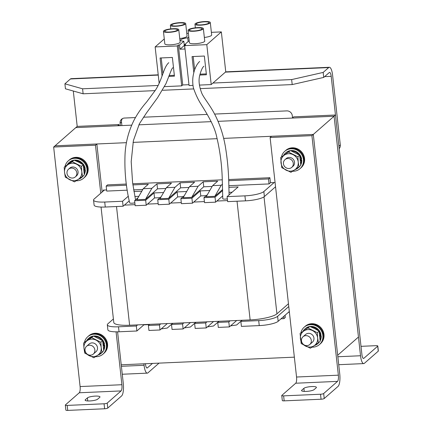 <?xml version="1.0" encoding="UTF-8"?>
<svg xmlns="http://www.w3.org/2000/svg" width="432" height="432" viewBox="0 0 432 432"><rect width="100%" height="100%" fill="white"/><g stroke="black" fill="none" stroke-linecap="round" stroke-linejoin="round"><path stroke-width="0.65" d="M218.047 121.343L334.082 116.224L358.463 337.036L337.678 355.25L313.303 134.438L271.49 136.28L270.103 137.495L296.546 377.023A5.141 1.474 -92.5 0 1 295.709 383.227L281.858 395.366A2.57 0.551 -6.3 0 0 281.761 395.539A2.57 0.551 -6.3 0 0 283.624 395.863L284.175 400.853A2.57 0.551 173.7 0 1 282.312 400.529L281.761 395.539M119.146 125.701L119.016 124.556L77.204 126.398L75.816 127.613L131.701 125.15M138.839 124.832L211.243 121.64M119.016 124.556L117.634 125.771L75.816 127.613L55.037 145.827L126.446 142.673M133.034 142.387L217.123 138.677M223.646 138.391L313.303 134.438L339.746 373.961A10.282 2.948 -92.5 0 1 338.078 386.37L324.221 398.515A2.57 0.551 173.7 0 1 321.073 399.227L284.175 400.853M294.354 357.161L121.23 364.797M228.857 185.695L269.05 183.924L270.432 182.709L275.071 182.504M289.397 312.25L288.446 312.293M103.28 191.02L103.178 190.085L106.585 189.934M337.846 356.751L360.526 355.752L334.082 116.224L292.27 118.071L293.652 116.856L335.47 115.009L311.915 135.648L270.103 137.495M360.526 355.752A10.282 2.948 87.5 0 0 363.749 363.593A10.282 2.948 87.5 0 0 364.397 363.301L378.254 351.162L377.703 346.172A2.57 0.551 -6.3 0 0 377.795 346A2.57 0.551 -6.3 0 0 375.937 345.676L361.006 346.329M335.47 115.009L361.913 354.537A5.141 1.474 87.5 0 0 363.523 358.457A5.141 1.474 87.5 0 0 363.847 358.312L377.703 346.172M377.795 346L378.346 350.989A2.57 0.551 173.7 0 1 378.254 351.162M311.915 135.648L338.359 375.176A5.141 1.474 -92.5 0 1 337.527 381.38L323.671 393.525L324.221 398.515M314.107 389.621L316.186 387.801A6.426 1.377 -6.3 0 0 316.424 387.364A6.426 1.377 -6.3 0 0 310.84 386.608A6.426 1.377 -6.3 0 0 303.89 388.341L301.811 390.161A6.426 1.377 -6.3 0 0 301.574 390.598A6.426 1.377 -6.3 0 0 307.163 391.354A6.426 1.377 -6.3 0 0 314.107 389.621M321.073 399.227L320.522 394.238L283.624 395.863M320.522 394.238A2.57 0.551 -6.3 0 0 323.671 393.525M117.59 331.83L123.293 383.508A10.282 2.948 -92.5 0 1 121.624 395.917L107.773 408.056A2.57 0.551 173.7 0 1 104.62 408.775L67.727 410.4A2.57 0.551 173.7 0 1 65.864 410.076L65.313 405.086A2.57 0.551 -6.3 0 0 67.176 405.41L67.727 410.4M116.073 331.835L121.91 384.723A5.141 1.474 -92.5 0 1 121.073 390.928L107.222 403.067L107.773 408.056M53.654 147.037L55.037 145.827L96.849 143.98L95.467 145.195L53.654 147.037L80.098 386.564A5.141 1.474 -92.5 0 1 79.261 392.769L65.405 404.914A2.57 0.551 -6.3 0 0 65.313 405.086M97.659 399.163L99.738 397.343A6.426 1.377 -6.3 0 0 99.976 396.911A6.426 1.377 -6.3 0 0 94.387 396.155A6.426 1.377 -6.3 0 0 87.437 397.888L85.363 399.708A6.426 1.377 -6.3 0 0 85.126 400.14A6.426 1.377 -6.3 0 0 90.709 400.896A6.426 1.377 -6.3 0 0 97.659 399.163M104.62 408.775L104.069 403.785L67.176 405.41M104.069 403.785A2.57 0.551 -6.3 0 0 107.222 403.067M96.849 143.98L102.152 192.008M95.467 145.195L100.769 193.223M143.91 363.793L144.077 365.294A10.282 2.948 87.5 0 0 147.301 373.14A10.282 2.948 87.5 0 0 147.949 372.848L159.041 363.128M145.422 363.728L145.46 364.084A5.141 1.474 87.5 0 0 147.074 368.005A5.141 1.474 87.5 0 0 147.398 367.859L152.464 363.42M158.225 74.828L71.096 78.667A10.282 2.948 87.5 0 0 70.448 78.959L64.903 83.813L82.577 88.803L158.036 85.477M82.577 88.803L83.128 93.793L65.453 88.808L64.903 83.813M324.621 76.626L331.198 76.334L338.909 146.2L340.297 144.985L332.586 75.125A10.282 2.948 87.5 0 0 329.362 67.279A10.282 2.948 87.5 0 0 328.709 67.57L323.168 72.425L323.719 77.42L292.199 84.575L291.649 79.585L323.168 72.425M331.198 76.334A5.141 1.474 87.5 0 0 329.589 72.414A5.141 1.474 87.5 0 0 329.265 72.56L323.719 77.42M83.128 93.793L155.174 90.617M162.745 90.283L193.66 88.916M200.156 88.63L292.199 84.575M212.938 83.052L291.649 79.585M340.297 144.985A5.141 4.801 48.8 0 1 339.185 148.651M122.396 118.638A5.141 4.801 -131.2 0 0 121.495 122.04L120.112 123.255A5.141 4.801 48.8 0 1 121.64 119.173A5.141 4.801 48.8 0 1 124.481 118.044L135.454 117.563M121.889 125.582L121.495 122.04M77.204 126.398L73.3 91.017M120.377 125.647L120.112 123.255M143.451 117.212L207.214 114.399M214.596 114.075L286.816 110.889A5.141 4.801 48.8 0 1 292.286 115.663L292.529 117.844M177.282 45.954L181.688 85.871L182.731 84.964L178.319 45.041L177.282 45.954L155.147 46.926L159.149 83.214M164.641 86.627L181.688 85.871M162.07 76.081L160.072 57.991L172.373 57.451L174.436 76.162L168.755 76.415M192.958 85.374L189.07 85.547L184.658 45.625L206.798 44.653L211.205 84.569L225.752 71.82L221.346 31.903L211.378 32.341M199.422 85.093L211.205 84.569M193.822 72.614L192.051 56.581L204.347 56.041L206.415 74.752L199.811 75.044M163.442 31.363L164.819 43.837A7.711 1.658 -6.3 0 0 170.402 44.815A7.711 1.658 -6.3 0 0 180.149 42.147L178.767 29.673A7.711 1.658 -6.3 0 0 170.926 28.874A7.711 1.658 -6.3 0 0 163.442 31.363A7.711 1.658 -6.3 0 0 169.025 32.341A7.711 1.658 -6.3 0 0 178.767 29.673M179.75 38.551A7.711 1.658 -6.3 0 0 187.072 36.077L185.695 23.598A7.711 1.658 -6.3 0 0 180.112 22.626A7.711 1.658 -6.3 0 0 170.37 25.294A7.711 1.658 -6.3 0 0 178.216 26.093A7.711 1.658 -6.3 0 0 185.695 23.598M188.768 36.909L187.742 37.805A7.711 1.658 -6.3 0 0 180.581 40.262A7.711 1.658 -6.3 0 0 183.827 41.24L179.55 44.987L178.319 45.041M188.379 33.356L186.781 33.426M164.279 38.923L155.147 46.926M204.347 37.465A7.711 1.658 -6.3 0 0 211.669 34.992L210.292 22.518A7.711 1.658 -6.3 0 0 202.446 21.719A7.711 1.658 -6.3 0 0 194.967 24.208A7.711 1.658 -6.3 0 0 200.551 25.18A7.711 1.658 -6.3 0 0 210.292 22.518M188.039 30.278L189.416 42.752A7.711 1.658 -6.3 0 0 197.262 43.551A7.711 1.658 -6.3 0 0 204.741 41.062L203.364 28.588A7.711 1.658 -6.3 0 0 197.78 27.61A7.711 1.658 -6.3 0 0 188.039 30.278A7.711 1.658 -6.3 0 0 195.885 31.077A7.711 1.658 -6.3 0 0 203.364 28.588M184.658 45.625L185.701 44.717L184.469 44.771L188.746 41.024A7.711 1.658 -6.3 0 0 189.216 40.964M206.798 44.653L221.346 31.903M188.973 84.688L182.731 84.964M188.158 41.537L187.742 37.805M184.55 45.495A7.711 1.658 173.7 0 1 184.297 45.484L180.02 49.226L179.55 44.987M183.827 41.24L184.297 45.484M180.02 49.226L184.939 49.01L184.469 44.771M194.654 69.827L193.185 56.533M206.318 73.894L200.016 74.169M162.945 73.656L161.206 57.942M174.344 75.303L169.074 75.535M189.551 29.705A6.426 1.377 -6.3 0 0 189.313 30.137A6.426 1.377 -6.3 0 0 195.853 30.802A6.426 1.377 -6.3 0 0 202.09 28.728A6.426 1.377 -6.3 0 0 196.501 27.972A6.426 1.377 -6.3 0 0 189.551 29.705M208.78 23.09A6.426 1.377 -6.3 0 0 209.018 22.658A6.426 1.377 -6.3 0 0 202.478 21.989A6.426 1.377 -6.3 0 0 196.241 24.068A6.426 1.377 -6.3 0 0 201.83 24.824A6.426 1.377 -6.3 0 0 208.78 23.09M171.882 24.716A6.426 1.377 -6.3 0 0 171.644 25.153A6.426 1.377 -6.3 0 0 178.184 25.817A6.426 1.377 -6.3 0 0 184.421 23.744A6.426 1.377 -6.3 0 0 178.832 22.988A6.426 1.377 -6.3 0 0 171.882 24.716M177.255 30.245A6.426 1.377 -6.3 0 0 177.493 29.813A6.426 1.377 -6.3 0 0 170.953 29.144A6.426 1.377 -6.3 0 0 164.722 31.223A6.426 1.377 -6.3 0 0 170.305 31.979A6.426 1.377 -6.3 0 0 177.255 30.245M124.389 205.119L135.043 204.649M147.506 204.098L158.161 203.629M170.629 203.078L181.283 202.608M193.752 202.063L204.406 201.593M216.869 201.042L227.524 200.572M264.017 196.841L276.934 313.837L288.457 303.739M276.934 313.837A21.848 4.687 173.7 0 1 250.139 319.918L237.033 201.22M116.51 206.534L129.616 325.237L250.139 319.918M129.616 325.237A21.848 4.687 173.7 0 1 113.789 322.472L101.045 207.058M236.671 320.512L229.365 326.916L228.809 321.926L217.744 322.412L219.024 321.295M217.744 322.412L218.295 327.407L229.365 326.916M213.548 321.532L206.242 327.937L205.691 322.947L194.621 323.433L195.901 322.31M194.621 323.433L195.172 328.423L206.242 327.937M190.426 322.553L183.119 328.957L182.569 323.968L171.499 324.454L172.784 323.33M171.499 324.454L172.049 329.443L183.119 328.957M167.308 323.573L160.002 329.978L159.451 324.988L148.381 325.474L149.661 324.351M148.381 325.474L148.932 330.464L160.002 329.978M144.185 324.594L136.879 330.993L136.328 326.003L118.498 326.792L119.048 331.781L136.879 330.993M119.048 331.781A15.422 3.31 173.7 0 1 107.876 329.832L107.325 324.842A15.422 3.31 -6.3 0 0 118.498 326.792M278.159 321.305A15.422 3.31 173.7 0 1 259.249 325.598L241.412 326.387L240.862 321.397L258.698 320.609A15.422 3.31 -6.3 0 0 277.609 316.316L278.159 321.305L289.316 311.531M230.094 320.803L228.809 321.926M240.862 321.397L242.147 320.274M277.609 316.316L288.765 306.542M113.4 318.973L107.892 323.8A15.422 3.31 -6.3 0 0 107.325 324.842M137.608 324.88L136.328 326.003M160.731 323.865L159.451 324.988M183.854 322.844L182.569 323.968M206.971 321.824L205.691 322.947M283.684 316.467L283.927 318.659L285.309 317.444L285.066 315.252M149.386 324.589L143.91 324.832M283.927 318.659L281.038 318.784M230.569 325.858L236.65 324.983L241.742 320.517M207.452 326.878L213.527 325.998L218.619 321.538M184.329 327.899L190.409 327.019L195.502 322.558M161.206 328.919L167.287 328.039L172.379 323.579M138.067 197.689L134.606 200.718L135.157 205.713L146.227 205.222L154.537 197.937L160.018 197.694M163.577 192.526L153.986 192.947L145.676 200.232L134.606 200.718M161.19 196.668L157.729 199.703L158.279 204.692L169.349 204.201L177.66 196.916L183.136 196.679M186.7 191.506L177.109 191.927L168.799 199.211L157.729 199.703M184.313 195.647L180.851 198.682L181.402 203.672L192.467 203.186L200.783 195.896L206.258 195.658M209.817 190.485L200.232 190.906L191.916 198.191L180.851 198.682M207.43 194.627L203.969 197.662L204.52 202.651L215.59 202.165L222.745 195.89M222.658 190.496L215.039 197.176L203.969 197.662M228.901 187.337L238.172 186.926L227.092 196.641L227.642 201.631L245.473 200.848L244.922 195.858L227.092 196.641M244.922 195.858A15.422 3.31 -6.3 0 0 263.839 191.565L264.389 196.555A15.422 3.31 173.7 0 1 245.473 200.848M274.126 182.547L263.839 191.565M93.55 200.086A15.422 3.31 -6.3 0 0 104.722 202.036L122.553 201.253L123.104 206.242L105.273 207.031A15.422 3.31 173.7 0 1 94.1 205.076L93.55 200.086A15.422 3.31 -6.3 0 1 94.122 199.044L104.409 190.031M122.553 201.253L128.342 196.177M133.92 191.527L141.82 191.176M198.104 186.278L191.727 197.338L183.119 197.716L189.491 186.656L198.104 186.278L203.197 181.813L217.706 181.175L212.614 185.636L206.237 196.695L214.85 196.317L222.631 189.497M191.727 197.338L203.747 186.802L212.155 186.435M151.859 188.314L145.487 199.373L136.874 199.757L143.251 188.692L151.859 188.314L156.951 183.854L171.466 183.211L166.374 187.677L159.997 198.736L168.604 198.358L180.625 187.823L189.032 187.45M145.487 199.373L157.502 188.843L165.915 188.471M126.328 184.048L107.546 184.88L106.159 186.095L106.709 191.084L127.262 190.177M133.645 189.896L142.792 189.491M145.676 200.232L146.227 205.222M168.799 199.211L169.349 204.201M191.916 198.191L192.467 203.186M215.039 197.176L215.59 202.165M134.843 196.501L138.856 196.322M123.104 206.242L129.26 200.848M275.546 186.775L264.389 196.555M229.019 192.348L232.151 192.208M228.706 180.689L268.499 178.934L269.881 177.719L228.663 179.539M222.286 179.82L132.737 183.767M269.881 177.719L270.432 182.709M200.232 190.906L200.783 195.896M177.109 191.927L177.66 196.916M153.986 192.947L154.537 197.937M212.614 185.636L221.222 185.258L222.469 184.167M221.222 185.258L214.85 196.317M268.499 178.934L269.05 183.924M106.159 186.095L126.49 185.198M132.894 184.912L148.343 184.232L143.251 188.692M156.951 183.854L157.502 188.843M166.374 187.677L174.982 187.294L180.074 182.833L180.625 187.823M174.982 187.294L168.604 198.358M180.074 182.833L194.584 182.196L189.491 186.656M203.197 181.813L203.747 186.802M94.484 352.49A5.141 4.801 -131.2 0 0 92.799 346.307A5.141 4.801 -131.2 0 0 86.557 346.318A5.141 4.801 -131.2 0 0 86.335 353.344A5.141 4.801 -131.2 0 0 93.334 354.046A5.141 4.801 -131.2 0 0 94.484 352.49M76.448 175.37A5.141 4.801 -131.2 0 0 74.768 169.187A5.141 4.801 -131.2 0 0 68.526 169.198A5.141 4.801 -131.2 0 0 68.305 176.229A5.141 4.801 -131.2 0 0 75.298 176.931A5.141 4.801 -131.2 0 0 76.448 175.37M84.472 342.284A11.567 10.8 48.8 0 1 87.728 336.749L88.279 336.263A11.567 10.8 48.8 0 1 104.026 337.846A11.567 10.8 48.8 0 1 103.529 353.657L104.08 353.171A11.567 10.8 48.8 0 0 104.576 337.36A11.567 10.8 48.8 0 0 88.835 335.777L88.279 336.263A11.567 10.8 48.8 0 1 104.026 337.846A11.567 10.8 48.8 0 1 103.529 353.657L102.973 354.143A11.567 10.8 48.8 0 1 95.58 356.67M87.728 336.749A11.567 10.8 48.8 0 1 103.469 338.332A11.567 10.8 48.8 0 1 102.973 354.143M100.845 342.263L91.681 337.603L83.63 343.024L83.97 348.257L84.742 353.106L93.906 357.766L101.963 352.345L101.185 347.495A8.996 8.397 48.8 0 1 97.718 355.25A8.996 8.397 48.8 0 1 89.111 355.628A8.996 8.397 48.8 0 1 83.97 348.257A8.996 8.397 48.8 0 1 87.437 340.502A8.996 8.397 48.8 0 1 96.05 340.124A8.996 8.397 48.8 0 1 101.185 347.495L100.845 342.263L102.632 340.702L93.463 336.037A9.769 9.115 -131.2 0 1 104.549 344.12L103.999 344.606A9.769 9.115 -131.2 0 0 102.789 341.491M93.458 336.042A9.769 9.115 -131.2 0 0 88.911 338.099L88.36 338.585A9.769 9.115 -131.2 0 0 86.686 340.583M98.01 355.05A9.769 9.115 -131.2 0 0 101.234 353.279L101.785 352.793A9.769 9.115 -131.2 0 0 103.086 351.362M103.729 350.32A9.769 9.115 -131.2 0 0 104.706 345.114L104.15 345.6A9.769 9.115 -131.2 0 1 103.702 349.585M101.936 340.259A9.769 9.115 -131.2 0 0 94.478 336.447M92.659 336.566A9.769 9.115 -131.2 0 0 88.36 338.585M101.234 353.279A9.769 9.115 -131.2 0 0 102.535 351.848M103.367 345.233L104.706 345.114M103.999 344.606L103.297 344.671M103.415 345.665L104.15 345.6M86.557 346.318L89.192 344.007A5.141 4.801 48.8 0 1 94.289 343.316A5.141 4.801 48.8 0 1 97.497 347.657A5.141 4.801 48.8 0 1 95.969 351.74L93.334 354.046M91.681 337.603L93.463 336.037L89.656 338.558L83.63 343.024M101.963 352.345L103.745 350.784L102.632 340.702M76.162 180.77A11.567 10.8 -131.2 0 0 83.554 178.243L84.105 177.757A11.567 10.8 -131.2 0 0 87.55 168.572A11.567 10.8 -131.2 0 1 84.105 177.757L84.661 177.271A11.567 10.8 -131.2 0 0 88.106 168.086A11.567 10.8 -131.2 0 0 80.887 158.317A11.567 10.8 -131.2 0 0 69.417 159.872L68.305 160.844A11.567 10.8 -131.2 0 0 65.054 166.379M87.55 168.572A11.567 10.8 -131.2 0 0 80.33 158.803A11.567 10.8 -131.2 0 0 68.861 160.358A11.567 10.8 -131.2 0 1 80.33 158.803A11.567 10.8 -131.2 0 1 87.55 168.572M83.554 178.243A11.567 10.8 -131.2 0 0 86.999 169.058A11.567 10.8 -131.2 0 0 79.78 159.284A11.567 10.8 -131.2 0 0 68.305 160.844M74.05 160.137A9.769 9.115 -131.2 0 1 85.207 168.631L84.656 169.117A9.769 9.115 -131.2 0 0 83.365 165.586M81.427 166.363L72.263 161.698L64.211 167.119L64.552 172.352L65.324 177.206L74.488 181.867L82.539 176.445L81.767 171.59A8.996 8.397 48.8 0 1 78.3 179.345A8.996 8.397 48.8 0 1 69.687 179.723A8.996 8.397 48.8 0 1 64.552 172.352A8.996 8.397 48.8 0 1 68.018 164.597A8.996 8.397 48.8 0 1 76.626 164.219A8.996 8.397 48.8 0 1 81.767 171.59L81.427 166.363L83.209 164.797L78.845 162.275L74.045 160.137A9.769 9.115 -131.2 0 0 69.493 162.2L68.936 162.686A9.769 9.115 -131.2 0 0 67.262 164.678M78.592 179.15A9.769 9.115 -131.2 0 0 81.81 177.374L82.366 176.888A9.769 9.115 -131.2 0 0 83.668 175.457M84.31 174.415A9.769 9.115 -131.2 0 0 85.32 169.63L84.764 170.116A9.769 9.115 -131.2 0 1 84.283 173.68M82.517 164.36A9.769 9.115 -131.2 0 0 75.055 160.547M73.24 160.661A9.769 9.115 -131.2 0 0 68.936 162.686M81.81 177.374A9.769 9.115 -131.2 0 0 83.111 175.943M83.986 169.69L85.32 169.63M84.656 169.117L83.927 169.15M84.035 170.149L84.764 170.116M68.526 169.198L69.773 168.107A5.141 4.801 48.8 0 1 74.871 167.411A5.141 4.801 48.8 0 1 78.079 171.758A5.141 4.801 48.8 0 1 76.545 175.84L75.298 176.931M72.263 161.698L74.045 160.137L70.238 162.659L64.211 167.119M82.539 176.445L84.326 174.884L83.209 164.797M280.66 157.577L281.772 167.659L290.941 172.319L298.993 166.898L298.22 162.049A8.996 8.397 48.8 0 1 294.748 169.803A8.996 8.397 48.8 0 1 286.141 170.181A8.996 8.397 48.8 0 1 281 162.81A8.996 8.397 48.8 0 1 284.472 155.056A8.996 8.397 48.8 0 1 293.08 154.678A8.996 8.397 48.8 0 1 298.22 162.049L297.88 156.816L299.662 155.255L290.498 150.59L280.66 157.577L290.498 150.59M284.974 159.656L286.222 158.56A5.141 4.801 48.8 0 1 291.319 157.869A5.141 4.801 48.8 0 1 294.527 162.211A5.141 4.801 48.8 0 1 292.999 166.293L291.751 167.384A5.141 4.801 -131.2 0 0 292.896 165.829A5.141 4.801 -131.2 0 0 291.217 159.646A5.141 4.801 -131.2 0 0 284.974 159.656A5.141 4.801 -131.2 0 0 284.753 166.682A5.141 4.801 -131.2 0 0 291.751 167.384M297.88 156.816L288.711 152.156M298.993 166.898L300.775 165.337L299.662 155.255M289.688 151.119A9.769 9.115 -131.2 0 0 285.39 153.139L285.941 152.653A9.769 9.115 -131.2 0 1 290.493 150.595A9.769 9.115 -131.2 0 1 301.66 159.089L301.104 159.575A9.769 9.115 -131.2 0 0 299.819 156.044M295.04 169.603A9.769 9.115 -131.2 0 0 298.264 167.832L298.82 167.346A9.769 9.115 -131.2 0 0 300.116 165.915M300.758 164.873A9.769 9.115 -131.2 0 0 301.768 160.088L301.217 160.574A9.769 9.115 -131.2 0 1 300.731 164.138M298.966 154.813A9.769 9.115 -131.2 0 0 291.508 151M285.39 153.139A9.769 9.115 -131.2 0 0 283.716 155.137M298.264 167.832A9.769 9.115 -131.2 0 0 299.565 166.401M300.44 160.148L301.768 160.088M301.104 159.575L300.375 159.608M300.488 160.607L301.217 160.574M292.61 171.223A11.567 10.8 -131.2 0 0 300.002 168.696L300.559 168.21A11.567 10.8 -131.2 0 0 304.004 159.025A11.567 10.8 -131.2 0 0 296.784 149.256A11.567 10.8 -131.2 0 0 285.309 150.817L285.865 150.331A11.567 10.8 -131.2 0 1 297.335 148.77A11.567 10.8 -131.2 0 1 304.555 158.539A11.567 10.8 -131.2 0 1 301.109 167.724L300.559 168.21A11.567 10.8 -131.2 0 0 304.004 159.025A11.567 10.8 -131.2 0 0 296.784 149.256A11.567 10.8 -131.2 0 0 285.309 150.817L284.758 151.303A11.567 10.8 -131.2 0 0 281.502 156.838M300.002 168.696A11.567 10.8 -131.2 0 0 303.448 159.511A11.567 10.8 -131.2 0 0 296.228 149.742A11.567 10.8 -131.2 0 0 284.758 151.303M300.078 333.477L301.196 343.564L310.36 348.224L318.411 342.803L317.639 337.948A8.996 8.397 48.8 0 1 314.167 345.703A8.996 8.397 48.8 0 1 305.559 346.081A8.996 8.397 48.8 0 1 300.418 338.71A8.996 8.397 48.8 0 1 303.89 330.955A8.996 8.397 48.8 0 1 312.498 330.577A8.996 8.397 48.8 0 1 317.639 337.948L317.299 332.721L319.081 331.155L314.717 328.633L309.917 326.495L300.078 333.477L309.917 326.495A9.769 9.115 -131.2 0 0 305.365 328.558L304.808 329.044A9.769 9.115 -131.2 0 0 303.134 331.036M303.01 336.771L305.64 334.465A5.141 4.801 48.8 0 1 310.738 333.769A5.141 4.801 48.8 0 1 313.951 338.116A5.141 4.801 48.8 0 1 312.417 342.198L309.787 344.504A5.141 4.801 -131.2 0 0 310.932 342.943A5.141 4.801 -131.2 0 0 309.253 336.76A5.141 4.801 -131.2 0 0 303.01 336.771A5.141 4.801 -131.2 0 0 302.789 343.802A5.141 4.801 -131.2 0 0 309.787 344.504M317.299 332.721L308.135 328.055M318.411 342.803L320.193 341.242L319.081 331.155M309.922 326.495A9.769 9.115 -131.2 0 1 321.003 334.579L320.447 335.065A9.769 9.115 -131.2 0 0 319.237 331.943M314.464 345.508A9.769 9.115 -131.2 0 0 317.682 343.732L318.238 343.246A9.769 9.115 -131.2 0 0 319.54 341.815M320.182 340.772A9.769 9.115 -131.2 0 0 321.154 335.572L320.603 336.058A9.769 9.115 -131.2 0 1 320.155 340.038M318.389 330.718A9.769 9.115 -131.2 0 0 310.927 326.905M309.112 327.019A9.769 9.115 -131.2 0 0 304.808 329.044M317.682 343.732A9.769 9.115 -131.2 0 0 318.983 342.301M319.82 335.691L321.154 335.572M320.447 335.065L319.75 335.124M319.869 336.123L320.603 336.058M300.926 332.737A11.567 10.8 48.8 0 1 304.177 327.202A11.567 10.8 48.8 0 1 319.923 328.784A11.567 10.8 48.8 0 1 319.421 344.601A11.567 10.8 48.8 0 1 312.034 347.128M304.177 327.202L304.733 326.716A11.567 10.8 48.8 0 1 320.474 328.298A11.567 10.8 48.8 0 1 319.977 344.115L320.533 343.629A11.567 10.8 48.8 0 0 321.03 327.812A11.567 10.8 48.8 0 0 305.284 326.23L304.733 326.716A11.567 10.8 48.8 0 1 320.474 328.298A11.567 10.8 48.8 0 1 319.977 344.115L319.421 344.601M168.788 62.694C163.48 67.198 162.394 79.493 155.515 90.045L146.529 102.119C141.842 107.417 137.786 113.227 134.363 119.556C128.828 130.361 125.728 141.836 125.064 153.992C124.357 170.618 125.89 186.894 129.659 202.824A3.213 0.691 -6.3 0 0 131.522 203.224A3.213 0.691 -6.3 0 0 134.838 202.792M227.335 198.833A3.213 0.691 173.7 0 1 222.766 198.688L222.253 179.086C221.875 165.105 220.077 151.292 216.864 137.63C214.672 126.268 207.841 115.139 200.772 103.826C197.867 99.149 195.399 93.798 193.369 87.761C192.488 83.036 192.505 78.581 193.423 74.396C194.638 68.553 196.717 64.238 199.649 61.452M363.188 358.344L363.847 358.312M337.527 381.38L295.709 383.227M338.359 375.176L296.546 377.023M301.898 390.971L301.811 390.161M304.231 391.408L303.89 388.341M121.073 390.928L79.261 392.769M121.91 384.723L80.098 386.564M85.45 400.513L85.363 399.708M87.777 400.955L87.437 397.888M146.74 367.886L147.398 367.859M121.397 366.298L144.077 365.294M70.448 78.959L158.252 75.087M225.407 72.128L328.709 67.57M259.249 325.598L258.698 320.609M104.722 202.036L105.273 207.031M338.72 364.7L363.749 363.593M122.272 374.242L147.301 373.14M225.72 71.852L329.362 67.279M194.967 24.208L195.361 27.805M170.37 25.294L170.764 28.89M135.551 199.892L132.597 182.704L131.198 161.649L133.402 140.594L139.439 123.682L146.464 112.968L157.54 97.772L165.974 83.63L171.655 69.287L172.822 67.689M229.079 194.902L228.825 184.383C228.614 171.909 227.48 159.413 225.418 146.896C223.641 136.463 220.622 126.695 216.356 117.585C210.989 106.137 204.487 99.052 201.917 93.55C199.039 86.27 198.342 80.071 199.832 74.952C201.188 70.13 202.543 67.225 203.893 66.231"/></g></svg>
